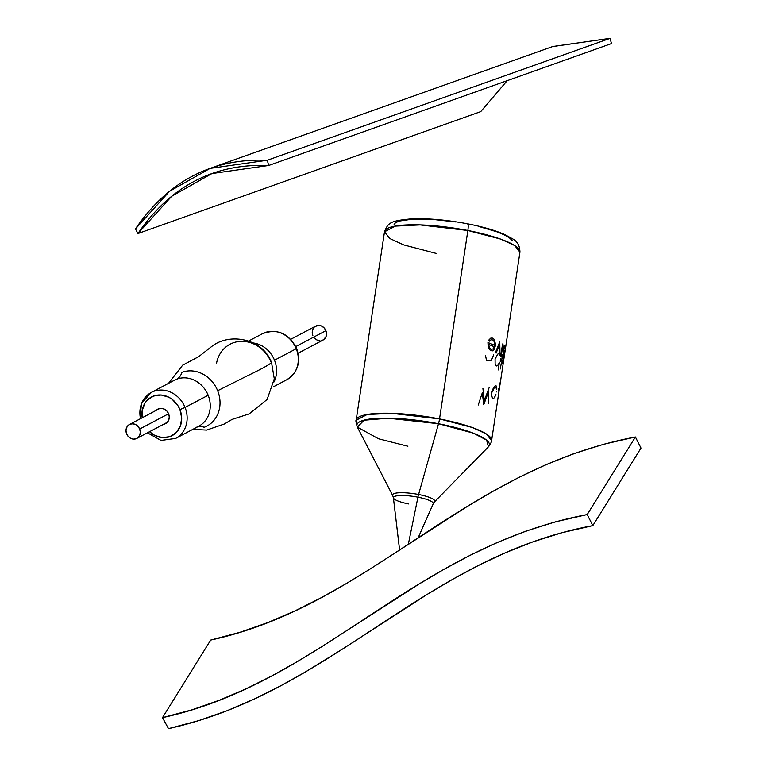 <?xml version="1.0" encoding="UTF-8"?>
<svg xmlns="http://www.w3.org/2000/svg" width="767" height="767" viewBox="0 0 767 767"><rect width="100%" height="100%" fill="white"/><g stroke="black" fill="none" stroke-linecap="round" stroke-linejoin="round"><path stroke-width="1.15" d="M210.081 168.395L552.854 46.49L610.091 38.35L267.309 160.255L210.081 168.395L169.507 191.328L135.443 228.921L137.945 233.542L480.727 111.627L507.217 80.65L480.727 111.627L137.945 233.542L135.443 228.921C151.876 204.952 171.079 187.253 193.063 175.806C215.048 164.368 239.793 159.181 267.309 160.255L268.68 165.49L611.452 43.585L610.091 38.35L267.309 160.255L268.68 165.49L211.913 173.563L171.703 196.275L137.945 233.542C170.514 186.036 214.089 163.361 268.68 165.49L611.452 43.585L610.091 38.35L552.585 46.586M467.18 223.926A8.216 1.62 101 0 1 467.563 223.82A8.216 1.62 101 0 1 467.86 230.493L500.678 239.103L514.686 245.526L519.93 252.19A68.484 13.988 -171.4 0 0 467.86 230.493L439.529 418.916A8.216 1.62 101 0 1 438.503 423.729L473.181 433.096L486.594 440.076L488.435 446.816A66.997 13.691 -171.4 0 0 438.503 423.729A66.997 13.691 -171.4 0 0 357.355 427.114L364.028 420.23L388.188 418.197L438.503 423.729L418.59 494.485A8.216 1.62 -79 0 0 417.938 497.189A20.153 4.123 -171.4 0 0 393.404 497.591A20.153 4.123 -171.4 0 0 408.725 503.967M392.599 495.233A21.361 4.362 8.6 0 1 418.59 494.485A21.361 4.362 8.6 0 1 434.515 501.848L488.435 446.816C491.072 442.885 492.126 440.814 491.599 440.603L486.355 433.94L472.347 427.516L439.529 418.916A68.484 13.988 8.6 0 1 491.599 440.603L497.917 398.572A68.484 13.988 -171.4 0 0 497.927 398.255L500.487 381.257A68.484 13.988 8.6 0 1 500.477 381.573L500.343 382.397M434.515 501.848L433.202 503.804A20.153 4.123 -171.4 0 0 417.938 497.189L408.312 544.369L417.938 497.189A20.153 4.123 -171.4 0 0 393.394 497.812L399.607 550.073M407.891 446.241L378.476 438.762L357.355 427.114L392.714 495.568A21.361 4.362 8.6 0 1 418.59 494.485L438.503 423.729A8.216 1.62 -79 0 0 439.529 418.916L467.86 230.493A68.484 13.988 -171.4 0 0 384.488 231.826L395.436 226.112L420.124 224.932L467.86 230.493A8.216 1.62 -79 0 0 467.563 223.82M498.914 391.995L499.01 391.343L498.914 391.995M498.646 393.692L498.818 392.618M500.285 382.886L500.477 381.573A68.484 13.988 -171.4 0 0 500.487 381.257L497.927 398.255A68.484 13.988 8.6 0 1 497.917 398.572L500.103 383.826M503.689 359.944L504.264 352.849A68.484 13.988 8.6 0 1 504.533 354.642A68.484 13.988 8.6 0 1 504.398 355.179L504.465 354.728M503.603 360.797L504.264 352.849A68.484 13.988 -171.4 0 1 504.533 354.642L519.93 252.19C519.873 245.919 517.437 241.471 512.624 238.853L504.734 234.539C495.185 230.349 482.788 226.773 467.544 223.811C446.777 219.899 428.187 218.231 411.754 218.816C390.576 220.8 388.188 222.478 384.488 231.826L356.156 420.239A68.484 13.988 8.6 0 1 439.529 418.916L391.793 413.346L367.105 414.535L356.156 420.239C355.6 420.278 356.003 422.569 357.355 427.114M505.434 348.621L505.348 349.177L505.434 348.621M505.002 349.186L505.252 348.391L505.002 349.186M504.715 350.385L504.705 351.372L504.715 350.385M505.156 350.471L505.079 350.95L505.156 350.471M503.526 355.169L502.74 358.199L502.117 355.677L502.5 354.872L502.721 356.645L503.123 355.974L503.104 348.812L504.293 345.553L504.705 348.103L504.398 348.995L504.053 347.106L503.507 348.602L503.526 355.169L503.507 348.602L504.053 347.106L504.398 348.995L504.705 348.103L504.13 345.572L503.056 349.321L503.181 355.696L502.778 356.693L502.5 354.872L502.117 355.677L502.74 358.199L503.526 355.169M500.487 358.783L500.257 361.42L500.487 358.783M500.726 356.099L502.548 343.98A68.484 13.988 8.6 0 1 502.97 344.354L501.148 356.463A68.484 13.988 -171.4 0 0 500.726 356.099A68.484 13.988 8.6 0 1 501.148 356.463L502.97 344.354A68.484 13.988 -171.4 0 0 502.548 343.98L500.726 356.099M495.386 352.657L499.691 341.957A68.484 13.988 8.6 0 1 499.777 342.015L499.998 355.514A68.484 13.988 -171.4 0 0 499.451 355.111L499.24 345.275L496.153 353.069A68.484 13.988 -171.4 0 0 495.386 352.657A68.484 13.988 8.6 0 1 496.153 353.069L499.24 345.275L499.451 355.111A68.484 13.988 8.6 0 1 499.998 355.514L499.777 342.015A68.484 13.988 -171.4 0 0 499.691 341.957L495.386 352.657M487.946 342.542A68.484 13.988 8.6 0 1 494.494 345.342L494.284 341.842L493.171 340.04L491.005 339.723L489.528 341.133L488.761 340.097L490.631 338.189L492.261 338.026L494.111 339.235L495.367 343.52L495.146 346.559L494.13 349.34L492.491 350.864L490.458 350.519L488.665 348.362L487.946 342.542L488.186 347.087L490.458 350.519L493.239 350.433L495.146 346.559L495.367 343.52L494.111 339.235L492.261 338.026L490.631 338.189L488.761 340.097L489.528 341.133L491.005 339.723L493.171 340.04L494.284 341.842L494.494 345.342A68.484 13.988 -171.4 0 0 487.946 342.542M491.311 349.321L489.365 347.489L488.704 344.412A68.484 13.988 8.6 0 1 494.188 346.789L493.028 348.899L491.311 349.321L493.028 348.899L494.188 346.789A68.484 13.988 -171.4 0 0 488.704 344.412L489.365 347.489L491.311 349.321M504.628 353.29L505.041 350.97M504.82 352.532L504.676 353.395M505.079 350.95L504.954 351.746M503.919 358.611L504.168 354.67A68.484 13.988 8.6 0 1 504.303 356.128A68.484 13.988 8.6 0 1 504.187 356.626L504.101 357.269M504.015 357.863L503.948 358.39M504.533 354.642L504.303 356.128A68.484 13.988 -171.4 0 0 504.168 354.67L503.871 359.004M500.496 355.035L500.813 352.935M496.7 365.984L495.137 364.67L495.079 359.205L497.658 354.172L499.422 353.357M498.79 369.723A68.484 13.988 8.6 0 1 498.253 369.934L499.346 362.705L497.61 365.591M485.569 355.62L486.556 360.806A68.484 13.988 -171.4 0 0 491.446 360.269L493.689 354.738M499.096 386.175L500.161 382.532M498.205 391.093L498.579 388.629M501.445 362.225L500.324 368.946M501.877 363.548L501.503 362.628M503.325 359.8L502.28 363.328M502.807 361.084L504.561 350.596M501.762 360.711L502.04 362.053L502.548 361.717M502.097 357.144L501.771 359.857M496.009 385.705L496.843 388.265M491.925 392.186L493.286 388.14L495.396 385.763M491.666 394.9L491.82 392.79M492.529 398.102L491.724 395.839M493.804 398.159L493.258 398.351M495.386 395.791L494.073 397.958M495.942 394.142L495.779 394.669M496.556 391.333L496.46 391.899M493.258 389.741L492.635 391.889M496.211 388.217L495.386 387.22L494.025 388.255M496.326 389.166L496.278 388.677M483.68 404.525L482.338 392.704L478.225 405.034M488.416 403.758L488.454 392.023L483.814 404.506M482.894 388.294L484.303 400.623L489.183 387.508M478.234 226.303L497.083 231.864L504.168 234.827L509.298 237.76L512.27 240.55M393.826 225.019L395.398 222.823L399.195 221.069L412.819 219.094L432.626 219.391L455.598 221.931M433.134 503.919A20.153 4.123 -171.4 0 0 417.938 497.189A8.216 1.62 101 0 1 418.59 494.485A21.361 4.362 8.6 0 1 434.467 501.896M436.567 253.513L403.749 244.913L389.741 238.489L384.488 231.826M162.499 717.644L210.685 640.081C370.988 605.23 461.657 470.104 635.402 436.989L587.215 514.552C413.48 547.667 322.802 682.793 162.499 717.644L210.685 640.081L239.918 632.324L267.76 622.593L294.451 611.146L320.203 598.25L345.227 584.205L369.732 569.277L466.959 506.651L492.184 491.752L518.243 477.745L545.366 464.946L573.774 453.68L603.715 444.256L635.402 436.989L587.215 514.552L592.824 525.635L641.001 448.072L635.402 436.989L641.001 448.072L592.824 525.635C423.911 557.082 333.29 692.007 168.491 728.65L162.499 717.644L191.731 709.897L219.583 700.156L246.274 688.708L272.017 675.823L297.04 661.768L321.546 646.849L418.772 584.224L444.007 569.315L470.066 555.308L497.179 542.518L525.596 531.243L555.529 521.819L587.215 514.552L592.824 525.635L562.029 532.701L532.854 541.886L505.06 552.911L478.435 565.471L452.751 579.277L427.785 594.032L342.839 648.863L305.918 671.662L280.569 685.89L254.376 699.005L227.118 710.693L198.557 720.673L168.491 728.65L162.499 717.644M196.333 427.305A26.02 22.924 -117.8 0 0 199.899 425.58A26.02 22.924 -117.8 0 0 208.164 395.245A26.02 22.924 -117.8 0 0 176.899 379.109A34.237 16.088 69.7 0 0 181.971 372.311A29.692 26.155 62.2 0 1 217.646 390.71L246.821 376.079C261.394 369.071 269.562 364.593 271.317 362.647A31.869 28.072 -117.8 0 0 233.034 342.887A31.869 28.072 -117.8 0 0 216.582 363.021M296.292 348.486L296.628 348.439C301.095 362.053 297.836 372.474 286.829 379.694A26.02 22.924 -117.8 0 0 296.225 348.717L296.628 348.439L296.225 348.717A26.02 22.924 62.2 0 1 286.331 379.953M175.164 438.676A26.02 22.924 -117.8 0 0 185.058 407.45L179.938 409.607A21.917 19.309 62.2 0 1 174.09 434.41A21.917 19.309 62.2 0 1 149.546 431.696L154.752 435.416L162.412 437.631L169.977 436.615L176.305 432.502L180.418 425.925L181.693 417.89L179.938 409.607L177.992 405.781L172.335 399.463L168.836 397.229L161.175 395.005L153.611 396.031L147.293 400.134L144.905 403.174L142.163 410.623L142.183 417.775A21.917 19.309 62.2 0 1 155.95 395.35A21.917 19.309 62.2 0 1 179.938 409.607L185.058 407.45A26.02 22.924 62.2 0 1 175.672 438.417L161.012 440.431L147.456 432.799M250.819 342.791A26.02 22.924 62.2 0 1 274.49 360.202A26.02 22.924 62.2 0 1 274.893 379.981M197.253 426.893L198.768 426.222A26.02 22.924 -117.8 0 0 208.164 395.245A26.02 22.924 -117.8 0 0 176.899 379.109A34.237 16.088 -110.3 0 0 181.971 372.311A29.692 26.155 62.2 0 1 217.646 390.71A29.692 26.155 62.2 0 1 204.156 427.296A34.237 16.088 69.7 0 0 197.857 426.701A34.237 16.088 -110.3 0 1 204.156 427.296A29.692 26.155 62.2 0 0 217.646 390.71L246.821 376.079C261.394 369.071 269.562 364.593 271.317 362.647L271.566 362.762C263.349 339.187 230.915 332.264 212.536 345.831L198.778 356.597L182.68 365.159L168.491 383.347M165.662 423.566L165.634 423.585A8.216 7.239 62.2 0 0 168.596 413.806L166.909 411.083L163.026 408.59L158.721 408.706L156.286 410.326A8.216 7.239 62.2 0 1 157.954 409.051A8.216 7.239 62.2 0 1 168.596 413.806L169.258 416.903L168.778 419.923L167.235 422.387L163.476 424.276M208.164 395.245L185.058 407.45L208.164 395.245M253.446 342.993A26.02 22.924 62.2 0 1 274.49 360.202L296.225 348.717L274.49 360.202A26.02 22.924 62.2 0 1 274.03 381.937M263.033 333.415A26.02 22.924 62.2 0 1 296.225 348.717A26.02 22.924 -117.8 0 0 262.525 333.674L248.709 340.97M140.514 418.657A26.02 22.924 62.2 0 1 151.358 392.397A26.02 22.924 62.2 0 1 185.058 407.45A26.02 22.924 -117.8 0 0 151.866 392.138M173.332 380.835A26.02 22.924 -117.8 0 1 176.899 379.109A26.02 22.924 -117.8 0 0 174.464 380.202L151.358 392.397L141.435 403.375L140.102 418.878M165.634 423.585A8.216 7.239 62.2 0 1 163.649 424.247M298.095 353.223L323.051 340.04A7.871 6.941 -117.8 0 0 325.898 330.663L295.794 346.569L325.898 330.663A7.871 6.941 -117.8 0 0 315.697 326.109L290.731 339.302M168.587 413.768L139.661 429.041A7.871 6.941 62.2 0 1 136.823 438.417A7.871 6.941 62.2 0 1 126.622 433.863A7.871 6.941 62.2 0 1 129.47 424.487A7.871 6.941 62.2 0 1 139.661 429.041L168.587 413.768M126.622 433.863L125.999 430.891L126.45 428.005L127.936 425.637L130.198 424.161L132.921 423.796L135.673 424.592L138.041 426.433L139.661 429.041L140.294 432.022L139.834 434.908L138.357 437.267L136.085 438.743L133.372 439.117L130.611 438.312L128.242 436.471L126.622 433.863M315.218 326.397L319.149 325.419L321.9 326.215L324.268 328.055L325.898 330.663L326.521 333.635L326.061 336.531L323.53 339.762L320.99 340.701M319.599 340.74L316.848 339.934L314.48 338.094M312.85 335.486L312.409 334.019M312.227 332.514L312.687 329.628L314.163 327.26M392.714 495.568L393.394 497.812M499.95 385.072L504.303 356.128M433.202 503.804L418.073 537.964M175.672 438.417L198.768 426.222M286.829 379.694L273.023 386.999M271.566 362.762L274.298 378.869L267.089 399.473L249.141 413.902L231.989 419.434L224.347 423.998L206.611 430.086L192.805 429.367M296.628 348.439C288.67 333.204 277.299 328.276 262.525 333.674M167.302 422.32L136.852 438.408M159.948 408.389L129.47 424.487"/></g></svg>
